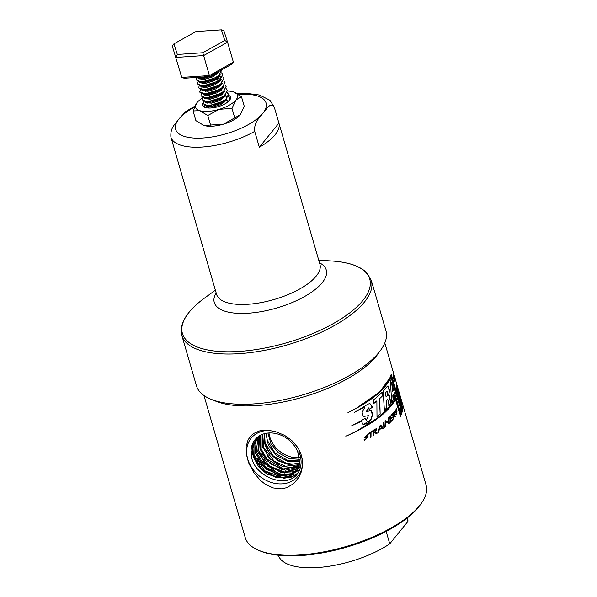 <?xml version="1.0" encoding="UTF-8"?>
<svg xmlns="http://www.w3.org/2000/svg" width="597" height="597" viewBox="0 0 597 597"><rect width="100%" height="100%" fill="white"/><g stroke="black" fill="none" stroke-linecap="round" stroke-linejoin="round"><path stroke-width="0.9" d="M207.055 107.9A12.746 4.963 163.8 0 1 204.622 105.96A12.746 4.963 163.8 0 1 204.54 105.482M229.091 98.848A12.746 4.963 163.8 0 1 228.203 101.639M203.592 125.348A21.843 8.507 -16.2 0 0 203.711 125.385L195.883 120.631L193.077 110.975L199.689 110.661L207.786 115.505L219.136 109.355L231.979 108.355L235.972 99.945L241.464 96.684L244.27 106.341L240.278 114.758L223.442 124.169A21.843 8.507 -16.2 0 0 240.27 114.766L240.278 114.758A21.843 8.507 -16.2 0 1 240.27 114.766L240.27 114.766M241.464 96.684L233.36 91.841A21.843 8.507 163.8 0 1 233.636 91.931L233.584 91.916M193.077 110.975L197.077 102.55A21.843 8.507 163.8 0 1 202.361 98.169M203.987 125.474L223.442 124.169A21.843 8.507 -16.2 0 1 203.987 125.474A21.843 8.507 -16.2 0 1 203.711 125.385M207.786 115.505L210.599 125.161M231.979 108.355L234.785 118.019M233.636 91.931L233.643 91.931A21.843 8.507 163.8 0 1 235.972 99.945A21.843 8.507 163.8 0 1 219.136 109.355A21.843 8.507 163.8 0 1 199.689 110.661A21.843 8.507 163.8 0 1 197.07 102.557A21.843 8.507 163.8 0 1 197.077 102.55L197.077 102.55M227.554 91.057A21.843 8.507 163.8 0 1 233.36 91.841M207.734 95.378A21.843 8.507 163.8 0 1 213.905 93.147M230.509 97.199A14.567 5.671 163.8 0 0 228.741 95.386A14.567 5.671 163.8 0 1 230.509 97.184A14.567 5.671 163.8 0 1 229.487 100.378A14.567 5.671 163.8 0 1 214.51 107.55A14.567 5.671 163.8 0 1 202.54 105.311A14.567 5.671 163.8 0 1 203.555 102.124M209.122 98.057A14.567 5.671 163.8 0 1 210.928 97.229M209.204 98.042A14.567 5.671 163.8 0 1 211.062 97.199M202.54 105.326A14.567 5.671 163.8 0 1 203.562 102.147M267.941 433.034L270.986 443.802L278.56 452.989L288.926 458.571L299.709 459.339M268.993 432.959A25.223 20.246 -140.9 0 0 299.493 457.645M266.381 433.25L267.187 440.101L275.083 453.183L288.455 460.787L299.791 460.899M264.501 433.661L265.113 442.661L273.008 455.735L286.381 463.339L292.926 464.115A25.223 20.246 -140.9 0 1 264.426 442.646L269.56 453.13L278.68 461.078L288.851 464.6L299.679 463.309M264.061 433.78L264.426 442.646M265.889 433.34L268.359 445.265L276.515 455.563L288.067 461.459L299.791 461.391M269.896 430.512A30.134 24.193 -140.9 0 0 246.755 454.183A30.134 24.193 -140.9 0 0 279.829 483.898A30.134 24.193 -140.9 0 0 301.366 455.392A30.134 24.193 -140.9 0 0 301.321 455.22L301.343 455.31M256.397 438.168L252.844 445.802L253.367 456.765L258.643 466.847L267.225 474.384L284.732 478.369L296.56 471.548L299.664 463.459L297.754 451.839L299.037 452.048C301.739 458.839 301.776 465.108 299.149 470.846C289.821 491.682 251.143 476.54 251.247 453.526L255.635 438.967M297.754 451.839A26.193 21.029 -140.9 0 0 278.06 434.131A26.193 21.029 -140.9 0 0 255.635 438.959A26.193 21.029 -140.9 0 0 251.247 453.526M296.97 470.958L290.552 475.809L282.284 477.421L264.74 470.861L254.038 454.638L254.001 443.869L256.904 437.698M300.873 465.138L299.313 467.772M297.806 469.555L290.978 473.742L282.038 474.637L265.635 467.22L256.18 451.914L258.165 436.668M298.5 468.041L284.381 472.011L269.441 465.988L258.785 450.959L259.553 435.743M299.067 466.421L283.493 468.921L266.949 459.048L261.143 448.974L261.068 434.922M299.478 464.675L285.388 466.235L274.038 461.018L263.65 447.377L262.725 434.22M299.724 462.802L292.926 464.115M262.24 434.407L262.643 446.996L270.396 459.227L282.015 466.272L290.672 467.555L299.373 465.212M260.568 435.176L260.479 449.914L270.337 463.809L285.538 470.212L298.888 466.981M259.038 436.064L257.859 451.384L267.934 466.361L284.515 473.048L298.261 468.615M257.658 437.064L254.919 444.355L255.367 453.153L265.769 469.1L282.672 475.816L291.097 474.488L297.478 470.137M203.958 395.52L245.24 537.613A94.162 36.686 -16.2 0 0 258.053 550.046A94.162 36.686 -16.2 0 0 345.902 546.568A94.162 36.686 -16.2 0 0 421.93 502.435A94.162 36.686 -16.2 0 0 426.086 485.07L401.438 400.206A94.162 36.686 -16.2 0 0 401.199 399.468L396.818 384.393M213.614 400.236A94.162 36.686 -16.2 0 0 302.515 397.244A94.162 36.686 -16.2 0 0 379.185 352.133M374.953 429.765L376.326 429.168L374.326 432.638L376.55 433.601A94.162 36.686 -16.2 0 0 377.289 433.094L375.52 432.295L376.714 428.519L374.558 429.497A94.162 36.686 -16.2 0 1 372.961 430.564L373.11 435.892A94.162 36.686 -16.2 0 0 373.729 435.489L373.655 430.646A94.162 36.686 -16.2 0 0 374.953 429.765L376.185 429.168M370.274 437.661A94.162 36.686 -16.2 0 0 371.006 437.22L371.05 432.332A94.162 36.686 -16.2 0 0 372.461 431.43L372.409 430.922A94.162 36.686 -16.2 0 1 368.677 433.265L368.722 433.773A94.162 36.686 -16.2 0 0 370.341 432.78L370.274 437.661M381.916 427.855L382.826 428.974A94.162 36.686 -16.2 0 0 383.408 428.504L380.722 425.027A94.162 36.686 -16.2 0 1 380.117 425.489L377.819 432.721A94.162 36.686 -16.2 0 0 378.543 432.213L379.252 429.877A94.162 36.686 -16.2 0 0 381.916 427.855L381.64 427.84A93.804 36.544 -16.2 0 1 378.991 429.855L379.252 429.877M384.371 427.721L384.05 422.31A94.162 36.686 -16.2 0 1 383.535 422.743L383.841 428.153A94.162 36.686 -16.2 0 0 384.371 427.721L383.759 422.295M367.573 435.31A94.162 36.686 -16.2 0 0 368.342 434.847L367.827 434.228L364.677 437.758L367.379 437.235L365.163 439.773L364.804 439.347A94.162 36.686 -16.2 0 1 364.028 439.78L364.483 440.452L368.05 436.497L365.312 437.108L367.192 434.907L367.573 435.31M384.378 410.161A93.804 36.544 -16.2 0 0 386.632 407.915L386.117 400.826A93.804 36.544 -16.2 0 0 387.177 399.624L387.498 399.609C388.326 400.542 388.781 402.609 388.878 405.788A94.162 36.686 -16.2 0 0 390.975 403.221L389.296 395.266L388.61 395.707L389.572 390.505L388.013 385.901L386.52 387.14A94.162 36.686 -16.2 0 1 383.155 391.154L384.393 410.43A94.162 36.686 -16.2 0 0 386.938 407.908L386.431 400.818A94.162 36.686 -16.2 0 0 387.498 399.609L387.647 399.453M394.572 392.804L400.266 412.385A94.162 36.686 -16.2 0 0 401.244 409.699L397.214 387.431A94.162 36.686 -16.2 0 1 397.117 389.632L399.565 405.482L391.595 378.043A94.162 36.686 -16.2 0 1 390.363 381.043L391.714 402.229A94.162 36.686 -16.2 0 0 393.445 399.624L393.147 395.692L394.572 392.804L393.147 395.692M382.565 395.818L382.259 392.11A94.162 36.686 -16.2 0 1 373.61 399.841L373.61 403.647A94.162 36.686 -16.2 0 0 376.879 401.035L376.998 416.661A94.162 36.686 -16.2 0 0 380.155 414.161L379.759 398.52A94.162 36.686 -16.2 0 0 382.565 395.818L381.953 392.117M351.782 425.676L361.416 421.37L363.215 424.721L367.827 423.116L371.573 418.721L372.692 413.46L371.118 410.542L366.476 411.632L368.461 407.9L369.162 409.512A94.162 36.686 -16.2 0 0 372.506 407.147L369.916 403.557L367.745 404.206A94.162 36.686 -16.2 0 1 354.103 412.46L364.961 406.915L362.148 412.437L363.289 416.49L368.446 415.669L366.2 420.243L365.245 418.251A94.162 36.686 -16.2 0 1 351.782 425.676M384.811 342.976L393.938 374.394A94.162 36.686 -16.2 0 1 394.169 375.312L392.744 370.312A94.162 36.686 -16.2 0 1 392.819 370.588L394.378 376.125A94.162 36.686 -16.2 0 0 394.065 374.849A94.162 36.686 -16.2 0 0 393.998 374.625M394.072 375.55L394.505 376.894A94.162 36.686 -16.2 0 0 394.453 376.573L393.132 372.394A94.162 36.686 -16.2 0 1 393.162 372.722L394.632 379.602A94.162 36.686 -16.2 0 0 394.639 379.222L394.177 376.998A94.162 36.686 -16.2 0 0 394.072 375.55L393.729 375.647M394.333 380.229L393.035 376.588A94.162 36.686 -16.2 0 1 392.975 376.976L394.498 381.155A94.162 36.686 -16.2 0 0 394.542 380.834L393.222 373.909A94.162 36.686 -16.2 0 1 393.222 374.289L393.99 380.311M394.453 395.527L400.363 414.654A94.162 36.686 -16.2 0 0 401.863 410.579L397.124 386.244A94.162 36.686 -16.2 0 0 396.624 383.64L396.184 382.132A94.162 36.686 -16.2 0 0 396.005 381.565M400.363 414.654L394.677 395.072A94.162 36.686 -16.2 0 1 393.819 396.759L394.117 400.438C386.214 413.281 370.125 425.221 345.842 436.273C370.491 425.415 386.744 413.661 394.617 401.02L394.318 397.58A94.162 36.686 -16.2 0 0 394.729 396.789L400.415 416.37A94.162 36.686 -16.2 0 0 402.714 409.012L401.072 401.288A94.162 36.686 -16.2 0 0 400.833 398.4L401.766 401.617A94.162 36.686 -16.2 0 0 401.438 400.206M388.923 423.661A94.162 36.686 -16.2 0 0 389.371 423.228L388.901 417.818A94.162 36.686 -16.2 0 1 388.431 418.281L388.848 422.766L385.811 420.766A94.162 36.686 -16.2 0 1 385.087 421.407L385.475 426.788A94.162 36.686 -16.2 0 0 385.983 426.355L385.61 421.616L388.923 423.661M389.759 416.93L390.311 422.288A94.162 36.686 -16.2 0 0 392.55 419.892L392.475 419.422A94.162 36.686 -16.2 0 1 390.699 421.348L390.483 419.43A94.162 36.686 -16.2 0 0 392.207 417.542L392.139 417.087A94.162 36.686 -16.2 0 1 390.468 418.922L390.244 417.004A94.162 36.686 -16.2 0 0 391.983 415.064L391.886 414.572A94.162 36.686 -16.2 0 1 389.759 416.93M396.632 409.684A94.162 36.686 -16.2 0 0 396.908 409.214L396.401 408.572L395.766 412.251L396.759 411.609L396.333 414.251L395.938 413.811A94.162 36.686 -16.2 0 1 395.617 414.273L396.109 414.99L396.945 410.863L395.953 411.564L396.311 409.273L396.632 409.684M393.729 412.908L394.416 412.296L393.669 415.803L395.139 416.743A94.162 36.686 -16.2 0 0 395.52 416.228L394.363 415.437L394.557 411.646L393.46 412.639A94.162 36.686 -16.2 0 1 392.587 413.728L393.259 419.087A94.162 36.686 -16.2 0 0 393.602 418.669L393.027 413.803A94.162 36.686 -16.2 0 0 393.729 412.908L394.236 412.37M394.065 374.849L395.848 380.99A94.162 36.686 -16.2 0 1 396.259 387.513L397.639 396.207L391.229 374.147A94.162 36.686 -16.2 0 1 347.947 412.639C372.379 400.677 386.863 388.408 391.408 375.841L398.475 400.184L396.624 388.378A94.162 36.686 -16.2 0 0 396.184 382.132M299.045 477.04L301.239 471.996L302.366 466.75L302.418 460.787L301.336 455.287C298.537 448.093 300.724 452.884 297.634 447.325L291.829 440.534L284.538 435.317L275.553 431.624L268.747 430.4C255.12 430.586 260.374 431.527 258.591 431.318L254.173 433.243L251.501 435.235L248.143 439.646L246.173 446.384L246.442 454.362C249.255 466.421 249.509 463.653 249.583 464.787L254.083 472.921L260.143 480.115L264.874 483.98L272.993 487.921L281.351 488.846L286.747 487.689L293.687 483.622L299.045 477.04M407.557 517.726A67.26 26.201 -16.2 0 1 407.915 521.472L406.96 518.196M386.155 531.405L389.759 543.822A67.26 26.201 -16.2 0 1 322.171 567.15A67.26 26.201 -16.2 0 1 278.381 555.255M407.915 521.472L389.759 543.822M274.299 107.236C270.56 101.162 266.374 109.766 263.128 112.915L262.419 113.788C259.538 118.199 253.889 121.661 254.703 131.362L259.322 147.243A53.82 20.97 -16.2 0 0 278.918 123.109L274.299 107.236A53.82 20.97 -16.2 0 0 274.262 107.102L269.904 100.266L259.486 95.013L247.009 93.43L237.472 93.796M194.473 107.124A47.088 18.343 -16.2 0 0 179.294 118.549L178.578 119.422A47.088 18.343 -16.2 0 0 203.159 137.967A47.088 18.343 -16.2 0 0 262.419 113.788M179.294 118.549L185.846 111.482L194.898 106.154M178.578 119.422C175.391 124.236 170.227 127.086 170.869 137.004L170.906 137.131A53.82 20.97 -16.2 0 0 202.51 147.019A53.82 20.97 -16.2 0 0 254.703 131.362M181.846 335.514L196.443 385.766A98.654 38.439 -16.2 0 0 301.91 395.147A98.654 38.439 -16.2 0 0 385.923 330.716L371.327 280.463A98.654 38.439 -16.2 0 1 287.306 344.894A98.654 38.439 -16.2 0 1 181.846 335.514L181.51 327.029C183.458 317.544 191.144 307.888 204.57 298.052A97.535 37.999 -16.2 0 0 216.45 351.23A97.535 37.999 -16.2 0 0 350.529 312.276A97.535 37.999 -16.2 0 0 332.066 261.016C348.663 262.12 360.334 266.158 367.065 273.12L371.327 280.463M258.053 550.046L259.605 550.725A92.729 36.126 -16.2 0 0 346.111 547.3A92.729 36.126 -16.2 0 0 420.982 503.838L421.93 502.435M229.644 98.214L228.524 96.662M221.203 95.08L219.062 95.236M218.323 95.326L216.129 95.692M210.666 97.281L208.749 98.102M203.786 101.699L203.234 103.736L207.905 105.699L217.33 104.02L225.89 99.4L228.494 94.244L227.375 92.692M217.166 91.356L214.972 91.722M209.517 93.311L205.42 95.319M202.637 97.729L202.084 99.766L206.756 101.729L216.174 100.057L224.733 95.43L227.345 90.281L226.226 88.729M216.017 87.393L213.823 87.759M208.368 89.349L206.443 90.169M201.48 93.766L200.928 95.804L205.607 97.766L215.024 96.087L223.584 91.468L226.188 86.311L225.069 84.759M214.86 83.423L212.674 83.789M207.219 85.378L205.293 86.207M200.331 89.796L199.779 91.834L204.45 93.796L213.868 92.125L222.435 87.498L225.039 82.349L223.92 80.796M217.808 79.207L214.45 79.371M213.719 79.461L211.517 79.826M206.062 81.416L204.137 82.244M203.584 82.513L201.965 83.423M199.182 85.834L198.629 87.871L203.301 89.834L212.719 88.162L221.278 83.535L223.882 78.379L222.763 76.834M212.562 75.491L211.226 75.7M204.905 77.446L202.987 78.274M198.025 81.864L197.473 83.901L202.152 85.871L211.569 84.192L220.129 79.573L222.733 74.416L221.614 72.864M196.876 77.901L196.323 79.938L200.995 81.901L210.413 80.229L218.972 75.603L221.405 70.006M196.779 77.423L208.002 76.67M212.801 74.819L215.883 73.095M220.375 95.624L217.659 95.938M216.256 96.192L210.793 97.774M203.234 103.736L207.45 106.169L224.957 100.751L228.636 94.744L227.248 92.998M219.226 91.662L216.517 91.968M215.121 92.222L209.659 93.811M208.457 94.304L206.271 95.393M202.084 99.766L206.301 102.199L223.808 96.781L227.345 90.281M213.98 88.252L208.51 89.841M207.316 90.341L205.129 91.431M200.928 95.804L205.152 98.236L222.651 92.819L226.188 86.311M212.816 84.289L207.353 85.878M206.159 86.371L203.965 87.46M199.868 92.072L203.995 94.266L221.502 88.849L225.039 82.349M220.017 79.856L213.062 80.065M211.681 80.319L206.189 81.916M198.629 87.871L202.846 90.304L220.345 84.886L223.89 78.379M210.517 76.356L205.062 77.938M197.473 83.908L201.689 86.341L219.196 80.923L222.733 74.416M196.323 79.938L200.54 82.371L218.047 76.961L221.584 70.453M196.077 77.468L199.391 78.408L216.89 72.991L218.547 71.603M172.249 45.924L181.772 77.431L209.435 75.573L233.375 62.192L231.718 64.245L209.689 76.558L184.242 78.267L181.772 77.431L172.249 45.924L173.906 43.872L177.331 54.476L202.779 52.76L224.8 40.454L221.383 29.85L195.935 31.559L173.906 43.872M221.383 29.85L223.853 30.686L227.569 42.208L203.629 55.588L209.689 76.558M202.779 52.76L203.629 55.588L175.966 57.446L177.331 54.476M224.8 40.454L227.569 42.208L233.375 62.192M259.322 147.243L278.918 123.109M221.293 102.938L219.741 103.087M211.681 105.438L210.442 106.102M210.084 106.311L208.069 108.005M227.905 101.139L226.218 99.736M220.674 98.938L218.592 99.124M210.532 101.468L209.278 102.139M208.226 102.826L207.696 103.244L208.226 102.826M206.48 106.065L207.025 106.609L212.607 107.147L220.621 104.684L226.278 100.393L226.942 99.027M221.345 94.975L219.517 94.975M218.987 95.005L217.435 95.154M209.375 97.505L208.129 98.169M205.204 101.818L205.875 102.647L211.457 103.177L219.465 100.721L225.129 96.423L225.793 95.065M220.196 91.013L218.368 91.013M217.83 91.042L216.286 91.192M208.226 93.535L206.972 94.207M206.629 94.416L205.398 95.311M204.174 98.132L204.719 98.677L210.301 99.214L218.315 96.759L223.972 92.46L224.636 91.102M216.681 87.072L215.129 87.222M207.077 89.572L205.823 90.237M205.48 90.453L204.764 90.931M203.025 94.162L203.57 94.714L209.151 95.244L217.159 92.789L222.823 88.49L223.591 86.371M215.532 83.11L213.98 83.259M205.92 85.602L204.674 86.274M204.323 86.483L203.092 87.378M201.868 90.199L202.413 90.751L208.002 91.281L216.01 88.826L221.674 84.528L222.338 83.17M216.995 79.132L214.913 79.11M214.383 79.14L212.823 79.297M204.771 81.64L203.517 82.311M202.465 82.998L201.935 83.416M200.719 86.229L201.264 86.781L206.846 87.311L214.86 84.856L220.517 80.558L221.181 79.2M220.994 77.341L219.666 76.117M213.226 75.177L211.95 75.297M205.592 76.834L202.368 78.341M199.562 82.267L200.114 82.819L205.696 83.349L213.704 80.894L219.368 76.595L220.136 74.468M198.413 78.297L198.958 78.849L204.54 79.386L212.554 76.923L218.211 72.633L218.823 71.453M224.741 102.057L223.368 101.915M223.196 101.908L222.203 101.893M209.256 105.676L208.584 106.199M208.54 106.236L207.808 106.975M227.808 102.012L227.823 100.624M222.047 97.945L221.054 97.93M208.107 101.714L207.435 102.236M207.39 102.274L206.659 103.012M206.734 105.617L208.443 106.199M207.45 106.169L212.323 106.154L220.33 103.699L224.957 100.751M224.188 101.289L225.994 99.4L226.666 96.654L225.606 95.251M222.435 94.125L221.062 93.99M220.89 93.983L219.897 93.968M206.958 97.751L206.286 98.266M205.577 101.654L207.286 102.236M206.301 102.199L211.166 102.184L219.181 99.729L222.39 97.826L224.987 95.214M221.286 90.154L219.905 90.02M219.733 90.013L218.748 89.998M205.801 93.781L205.129 94.304M205.084 94.341L204.353 95.08M204.428 97.684L206.122 98.266M205.152 98.236L210.017 98.221L218.024 95.766L222.651 92.819M221.89 93.356L223.838 91.244M218.584 86.05L217.592 86.035M204.652 89.819L203.98 90.334M203.928 90.378L203.204 91.117M203.278 93.722L204.98 94.304M203.995 94.266L208.86 94.251L216.875 91.796L221.502 88.856M220.748 89.378L222.681 87.281M217.435 82.08L216.442 82.065M203.502 85.849L202.823 86.371M202.047 87.147L201.458 88.931M202.122 89.751L203.831 90.334M202.846 90.304L207.711 90.289L215.718 87.834L220.345 84.886M219.584 85.423L221.383 83.535L222.062 80.796M220.532 79.095L216.45 78.125M216.286 78.117L215.293 78.103M202.346 81.886L201.674 82.408M200.973 85.789L202.674 86.371M201.689 86.334L206.562 86.326L214.569 83.864L219.196 80.923M218.412 81.468L220.233 79.573L220.905 76.826L219.457 75.17M215.129 74.147L214.136 74.14M201.196 77.916L200.517 78.438M199.816 81.819L201.525 82.408M200.54 82.371L205.405 82.356L213.42 79.901L216.629 77.991L219.226 75.379M198.137 77.334L200.368 78.438M199.391 78.408L204.256 78.394L212.263 75.938L216.89 72.991M216.121 73.528L217.502 72.192M267.359 455.854L270.135 458.869L278.889 465.041M262.001 453.586L268.06 461.429L282.06 469.638M258.255 452.675L265.986 463.981L280.971 472.451L296.291 471.667L299.567 469.899M255.195 452.392L263.919 466.533L278.896 475.011L284.232 475.831M252.27 444.556L252.994 454.489L261.844 469.085L276.821 477.563L292.142 476.772L297.679 473.212M262.867 461.175L265.732 464.302L274.754 470.6M257.247 458.384L263.658 466.854L278.642 475.331L293.5 474.727M251.927 445.608L252.732 454.81L261.583 469.406L276.568 477.884L291.881 477.093L297.485 473.466M396.333 387.953A93.804 36.544 -16.2 0 0 396.408 385.931M397.803 397.863L397.565 396.221M391.408 375.841L379.819 391.826L357.036 407.811M391.363 375.849L391.05 374.774M393.214 418.773A93.804 36.544 -16.2 0 0 393.289 418.691L393.027 413.803M392.707 413.825A93.804 36.544 -16.2 0 0 393.408 412.937M394.93 416.609A93.804 36.544 -16.2 0 0 395.192 416.258L395.52 416.228M395.192 416.258L394.363 415.437M394.042 415.467L394.766 413.751M394.818 413.064L394.386 411.706M395.96 414.967L396.796 413.84M397.057 411.937L396.759 410.952M395.811 411.512L395.326 410.982M395.401 410.423L396.132 409.385M396.498 409.393A93.804 36.544 -16.2 0 0 396.572 409.258L396.908 409.214M396.572 409.258L396.229 408.639M395.639 412.228L396.572 411.706M396.169 414.221L395.714 414.139M390.281 422.012A93.804 36.544 -16.2 0 0 392.236 419.907L392.55 419.892M392.236 419.907L392.162 419.437M390.483 419.43L390.699 421.348M390.177 419.437A93.804 36.544 -16.2 0 0 391.893 417.557L392.207 417.542M391.893 417.557L391.819 417.102M390.244 417.004L390.468 418.922M389.938 417.012A93.804 36.544 -16.2 0 0 391.669 415.079L391.983 415.064M391.669 415.079L391.565 414.594M385.461 426.542A93.804 36.544 -16.2 0 0 385.692 426.34L385.61 421.616M388.744 423.549A93.804 36.544 -16.2 0 0 389.072 423.228L389.371 423.228M389.072 423.228L388.595 417.818M385.52 420.758L388.848 422.766M356.312 431.235L380.028 416.437L394.617 401.02M394.281 401.065L394.318 397.58M393.983 397.624A93.804 36.544 -16.2 0 0 394.393 396.833L394.729 396.789M400.303 415.967A93.804 36.544 -16.2 0 0 402.363 409.087L402.714 409.012M402.363 409.087L401.072 401.288M400.729 401.371A93.804 36.544 -16.2 0 0 400.49 398.49L400.833 398.4M398.311 391.341L400.08 396.975A94.162 36.686 -16.2 0 0 399.856 395.027L397.781 387.893L400.08 396.975M392.975 373.282L394.035 376.311A94.162 36.686 -16.2 0 0 393.945 375.14L393.319 373.192M352.872 425.131L361.416 421.37M363.11 424.691L370.67 419.84L372.424 414.84L370.983 410.527M366.364 411.602L368.334 407.893M369.17 409.303A93.804 36.544 -16.2 0 0 372.244 407.117L372.506 407.147M372.244 407.117L369.782 403.542M356.349 411.229L364.961 406.915M363.177 416.46L368.446 415.669M366.2 420.243L365.028 418.475M379.759 398.52L379.461 398.52A93.804 36.544 -16.2 0 0 382.259 395.826M380.155 414.161L379.461 398.52M376.998 416.43A93.804 36.544 -16.2 0 0 379.871 414.146M376.879 401.035L376.595 401.02A93.804 36.544 -16.2 0 1 373.61 403.408M400.132 411.937A93.804 36.544 -16.2 0 0 400.9 409.758L401.244 409.699M400.9 409.758L397.184 388.931M391.251 378.102L399.565 405.482M391.699 401.818A93.804 36.544 -16.2 0 0 393.11 399.662L393.445 399.624M393.11 399.662L392.811 395.736M391.647 382.684L392.647 391.416A94.162 36.686 -16.2 0 0 393.602 389.416L391.647 382.684L392.647 391.416M388.811 405.52A93.804 36.544 -16.2 0 0 390.654 403.244L390.975 403.221M390.654 403.244L389.117 395.318M387.849 385.938L389.251 390.722L388.61 395.707M385.401 392.669L386.087 396.886A94.162 36.686 -16.2 0 0 387.14 395.647C388.132 393.259 388.013 391.826 386.781 391.348L386.46 391.371A93.804 36.544 -16.2 0 1 385.401 392.669L386.087 396.886M387.005 391.162L386.46 391.371M386.849 391.125L386.781 391.348A94.162 36.686 -16.2 0 1 385.714 392.647M364.379 440.414L367.931 436.482M365.222 437.071L367.073 434.892M367.491 435.168A93.804 36.544 -16.2 0 0 368.118 434.795L368.342 434.847M368.118 434.795L367.715 434.206M364.573 437.72L367.267 437.213M365.058 439.735L364.633 439.444M382.707 428.825A93.804 36.544 -16.2 0 0 383.132 428.489L383.408 428.504M383.132 428.489L380.446 425.004M377.916 432.437A93.804 36.544 -16.2 0 0 378.282 432.176L378.543 432.213M378.282 432.176L378.991 429.855M380.446 425.892L379.52 429.153A94.162 36.686 -16.2 0 0 381.677 427.512L380.446 425.892L379.52 429.153M368.707 433.586A93.804 36.544 -16.2 0 0 370.103 432.728L370.341 432.78M370.282 437.467A93.804 36.544 -16.2 0 0 370.774 437.168L371.006 437.22M370.774 437.168L371.05 432.332M370.819 432.28A93.804 36.544 -16.2 0 0 372.222 431.385L372.461 431.43M372.222 431.385L372.17 430.877M373.103 435.698A93.804 36.544 -16.2 0 0 373.483 435.444L373.655 430.646M373.409 430.601A93.804 36.544 -16.2 0 0 374.707 429.728M376.364 433.519A93.804 36.544 -16.2 0 0 377.035 433.056L377.289 433.094M377.035 433.056L375.52 432.295M375.274 432.258L376.573 428.519M263.128 112.915A47.088 18.343 -16.2 0 0 238.375 94.386M170.869 137.004A53.82 20.97 -16.2 0 0 170.906 137.131L216.592 294.381A53.82 20.97 -16.2 0 0 274.12 299.5A53.82 20.97 -16.2 0 0 319.947 264.352L274.262 107.102M216.144 292.866A58.305 22.716 -16.2 0 0 276.605 308.045A58.305 22.716 -16.2 0 0 319.507 262.829M215.368 290.187L204.57 298.052M318.731 260.158L332.066 261.016M228.636 94.744L228.494 94.244M199.92 92.334L199.779 91.834M222.39 97.826L223.808 96.781M216.629 77.991L218.047 76.953M400.557 398.475L400.065 396.781"/></g></svg>
